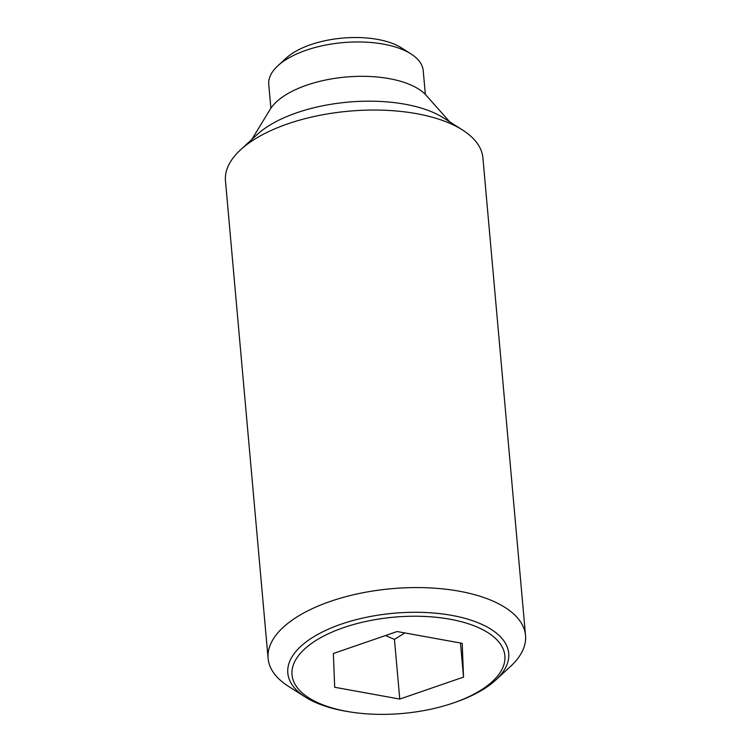 <?xml version="1.0" encoding="UTF-8"?>
<svg xmlns="http://www.w3.org/2000/svg" width="751" height="751" viewBox="0 0 751 751"><rect width="100%" height="100%" fill="white"/><g stroke="black" fill="none" stroke-linecap="round" stroke-linejoin="round"><path stroke-width="1.13" d="M495.707 680.087L510.37 666.578A129.228 58.465 174.9 0 0 525.531 635.449A129.228 58.465 174.9 0 0 459.236 591.206A129.228 58.465 174.9 0 0 329.191 601.804A129.228 58.465 174.9 0 0 268.088 658.42A129.228 58.465 174.9 0 0 288.525 686.376L305.347 697.069A110.895 50.176 -5.1 0 1 301.564 645.682A110.895 50.176 -5.1 0 1 451.83 615.398A110.895 50.176 -5.1 0 1 495.707 680.087A110.895 50.176 -5.1 0 1 494.956 680.763A110.895 50.176 -5.1 0 1 454.899 702.429L453.022 703.077A106.839 48.336 174.9 0 0 491.614 682.199A106.839 48.336 174.9 0 0 450.065 619.228A106.839 48.336 174.9 0 0 305.281 648.404A106.839 48.336 174.9 0 0 351.43 712.145A106.839 48.336 174.9 0 0 453.022 703.077M351.43 712.145L349.459 711.845A110.895 50.176 -5.1 0 1 344.69 711.047A110.895 50.176 -5.1 0 1 305.347 697.069M525.531 635.449L482.912 157.917A129.228 58.465 174.9 0 0 462.475 129.961A129.228 58.465 174.9 0 0 416.617 113.673A129.228 58.465 174.9 0 0 240.63 149.759A129.228 58.465 174.9 0 0 225.469 180.888L268.088 658.42M462.475 129.961L443.512 117.898A108.557 49.115 174.9 0 0 404.996 104.22A108.557 49.115 174.9 0 0 257.161 134.532L240.63 149.759M449.671 121.822L426.352 95.508A82.704 37.419 174.9 0 0 389.225 78.639A82.704 37.419 174.9 0 0 270.088 109.458L251.792 139.479M425.348 94.438L423.226 70.678A77.541 35.081 174.9 0 0 410.966 53.903A77.541 35.081 174.9 0 0 383.451 44.131A77.541 35.081 174.9 0 0 277.861 65.778A77.541 35.081 174.9 0 0 268.764 84.459L270.886 108.228M410.966 53.903L401.485 47.876A67.196 30.406 174.9 0 0 377.64 39.409A67.196 30.406 174.9 0 0 286.122 58.174L277.861 65.778M333.369 653.501L397.129 631.525L462.212 643.335L463.527 677.102L399.767 699.078L334.683 687.268L333.369 653.501M460.485 643.016L463.527 677.102M385.535 635.524L394.435 639.383L399.767 699.078M394.435 639.383L404.873 632.933"/></g></svg>
